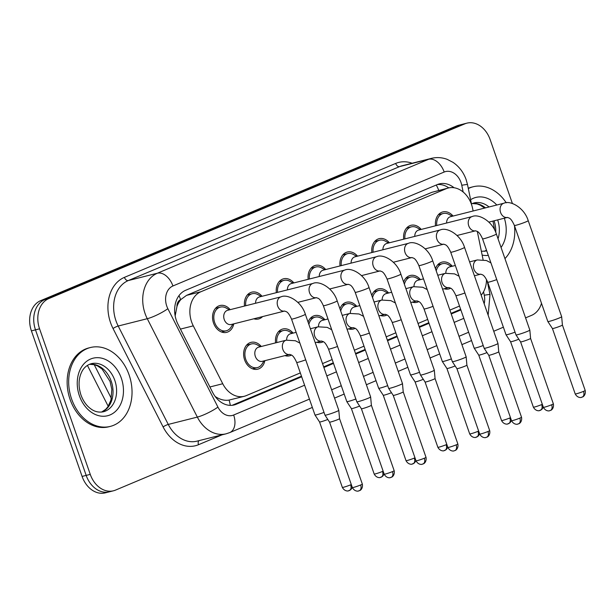 <?xml version="1.0" encoding="UTF-8"?>
<svg xmlns="http://www.w3.org/2000/svg" width="616" height="616" viewBox="0 0 616 616"><rect width="100%" height="100%" fill="white"/><g stroke="black" fill="none" stroke-linecap="round" stroke-linejoin="round"><path stroke-width="0.92" d="M264.849 360.683A13.829 10.549 -104.2 0 1 257.765 369.184A13.829 10.549 -104.2 0 1 244.614 359.875A13.829 10.549 -104.2 0 1 250.997 342.365A13.829 10.549 -104.2 0 1 261.269 346.485M291.468 355.078A13.829 10.549 -104.2 0 1 289.597 355.809A13.829 10.549 -104.2 0 1 284.9 355.625M323.308 341.711A13.829 10.549 -104.2 0 1 321.437 342.434A13.829 10.549 -104.2 0 1 316.74 342.25M355.147 328.336A13.829 10.549 -104.2 0 1 353.276 329.06A13.829 10.549 -104.2 0 1 348.579 328.875M386.987 314.961A13.829 10.549 -104.2 0 1 385.115 315.692A13.829 10.549 -104.2 0 1 380.418 315.507M418.826 301.586A13.829 10.549 -104.2 0 1 416.955 302.317A13.829 10.549 -104.2 0 1 412.258 302.133M450.666 288.219A13.829 10.549 -104.2 0 1 448.795 288.942A13.829 10.549 -104.2 0 1 444.098 288.758M233.772 323.854A13.829 10.549 -104.2 0 1 226.688 332.355A13.829 10.549 -104.2 0 1 213.536 323.046A13.829 10.549 -104.2 0 1 219.927 305.536A13.829 10.549 -104.2 0 1 230.191 309.656M262.578 316.593A13.829 10.549 -104.2 0 1 258.528 318.98A13.829 10.549 -104.2 0 1 253.831 318.795M473.127 210.988L472.618 208.531A24.401 18.611 75.8 0 0 471.494 204.427A24.401 18.611 75.8 0 0 448.286 188.003A24.401 18.611 75.8 0 0 446.246 188.689L200.87 291.753A24.401 18.611 75.8 0 0 193.285 325.856L222.738 383.737A24.401 18.611 75.8 0 0 244.29 396.281A24.401 18.611 75.8 0 0 246.331 395.595L300.323 372.919M176.961 306.514A24.401 18.611 -104.2 0 1 180.927 299.484L180.627 299.615A8.131 6.206 75.8 0 0 176.961 306.514L175.167 315.892M215.184 396.519L216.863 397.536C221.067 399.9 225.14 400.747 229.067 400.084L244.29 396.281M448.286 188.003L431.932 192.3L186.556 295.364L180.927 299.484M483.083 259.675L477.315 231.454M481.181 295.172A24.401 18.611 75.8 0 0 486.494 279.479M322.53 363.594L332.163 359.544M354.369 350.219L364.002 346.169M386.201 336.844L395.842 332.802M418.041 323.477L427.681 319.427M449.88 310.102L459.521 306.052M403.626 282.082A13.829 10.549 -104.2 0 1 410.187 275.498A13.829 10.549 -104.2 0 1 420.458 279.618M371.787 295.449A13.829 10.549 -104.2 0 1 378.355 288.873A13.829 10.549 -104.2 0 1 388.619 292.993M339.947 308.824A13.829 10.549 -104.2 0 1 346.515 302.248A13.829 10.549 -104.2 0 1 356.78 306.368M308.115 322.199A13.829 10.549 -104.2 0 1 314.676 315.615A13.829 10.549 -104.2 0 1 324.94 319.743M275.591 342.873A13.829 10.549 -104.2 0 1 282.836 328.99A13.829 10.549 -104.2 0 1 293.101 333.11M435.466 268.707A13.829 10.549 -104.2 0 1 442.026 262.123A13.829 10.549 -104.2 0 1 452.298 266.251M403.711 239.177A13.829 10.549 -104.2 0 1 410.957 225.302A13.829 10.549 -104.2 0 1 421.221 229.422M371.872 252.552A13.829 10.549 -104.2 0 1 379.117 238.669A13.829 10.549 -104.2 0 1 389.389 242.796M340.032 265.927A13.829 10.549 -104.2 0 1 347.278 252.044A13.829 10.549 -104.2 0 1 357.55 256.164M308.192 279.302A13.829 10.549 -104.2 0 1 315.438 265.419A13.829 10.549 -104.2 0 1 325.71 269.538M276.361 292.669A13.829 10.549 -104.2 0 1 283.599 278.794A13.829 10.549 -104.2 0 1 293.87 282.913M244.521 306.044A13.829 10.549 -104.2 0 1 251.767 292.161A13.829 10.549 -104.2 0 1 262.031 296.288M435.55 225.81A13.829 10.549 -104.2 0 1 442.796 211.927A13.829 10.549 -104.2 0 1 453.06 216.047M312.343 407.438L115.508 490.113A24.401 18.611 -104.2 0 1 113.467 490.79A24.401 18.611 -104.2 0 1 90.259 474.374L39.57 328.813L35.489 329.845A24.401 18.611 -104.2 0 1 44.729 299.622L460.814 124.856A24.401 18.611 -104.2 0 1 462.847 124.178A24.401 18.611 -104.2 0 0 460.814 124.856L44.729 299.622A24.401 18.611 -104.2 0 0 35.489 329.845L86.178 475.406L35.489 329.845L31.408 330.877A24.401 18.611 -104.2 0 1 40.648 300.654L456.733 125.887A24.401 18.611 -104.2 0 1 458.766 125.21L466.928 123.146A24.401 18.611 -104.2 0 1 490.136 139.57L512.42 203.55M113.467 490.79L109.386 491.822A24.401 18.611 -104.2 0 1 86.178 475.406A24.401 18.611 -104.2 0 0 109.386 491.822L105.305 492.854A24.401 18.611 -104.2 0 1 82.097 476.43L31.408 330.877M454.069 187.749A24.401 18.611 75.8 0 0 439.377 183.884A24.401 18.611 75.8 0 0 437.345 184.569A24.401 18.611 -104.2 0 1 448.818 187.88M541.495 303.303A24.401 18.611 -104.2 0 1 531.585 315.346L525.579 317.871M39.57 328.813A24.401 18.611 -104.2 0 1 48.81 298.591L464.895 123.824A24.401 18.611 -104.2 0 1 466.928 123.146M503.38 327.196L493.739 331.246M471.54 340.571L461.9 344.621M439.701 353.946L430.06 357.988M407.861 367.313L398.221 371.363M376.022 380.688L366.389 384.738M344.182 394.063L334.55 398.113M437.345 184.569L185.632 290.29A24.401 18.611 75.8 0 0 178.047 324.401L212.651 392.407A24.401 18.611 75.8 0 0 234.211 404.951A24.401 18.611 75.8 0 0 236.244 404.265L301.671 376.784M323.877 367.459L333.51 363.417M355.717 354.085L365.35 350.042M387.549 340.717L397.189 336.667M419.388 327.342L429.029 323.292M451.228 313.968L460.868 309.925M301.463 376.191L232.163 405.297A24.401 18.611 -104.2 0 1 232.132 405.313M460.66 309.324L451.02 313.375M428.821 322.699L419.18 326.742M396.981 336.074L387.341 340.117M365.142 349.441L355.501 353.492M333.302 362.816L323.67 366.866M452.275 216.247L449.087 214.437A12.204 9.309 75.8 0 0 443.189 213.506A12.204 9.309 75.8 0 0 436.767 225.502M503.973 203.203A7.323 5.583 75.8 0 0 503.041 203.557A7.323 5.583 75.8 0 0 500.592 212.481A7.323 5.583 75.8 0 0 507.522 217.41C508.531 218.334 510.371 216.562 514.391 225.464A7.323 0.547 160.8 0 0 518.349 224.594A7.323 0.547 160.8 0 0 525.556 222.037A7.323 0.547 160.8 0 0 525.895 221.899A7.323 0.547 160.8 0 0 528.212 220.644C524.216 207.53 510.256 200.154 503.973 203.203L450.512 216.693A7.323 5.583 75.8 0 0 446.6 223.023M528.212 220.644L561.669 316.709A7.323 0.547 160.8 0 1 561.669 316.724A7.323 0.547 160.8 0 1 559.351 317.964A7.323 0.547 160.8 0 1 549.587 321.29A7.323 0.547 160.8 0 1 547.847 321.537A7.323 0.547 160.8 0 1 547.84 321.529L514.391 225.464M581.943 397.181A5.29 3.396 -112.8 0 0 582.251 397.081A5.29 3.396 -112.8 0 0 583.521 391.368A5.29 0.393 160.8 0 0 585.2 390.467L562.416 325.048A5.29 0.393 160.8 0 1 562.416 325.048A5.29 0.393 160.8 0 1 560.737 325.941A5.29 0.393 160.8 0 1 553.692 328.351A5.29 0.393 160.8 0 1 552.437 328.528A5.29 0.393 160.8 0 1 552.429 328.52L547.847 321.537M451.505 266.451L448.317 264.634A12.204 9.309 75.8 0 0 442.427 263.702A12.204 9.309 75.8 0 0 436.236 270.917M455.332 265.481L449.742 266.89A7.323 5.583 75.8 0 0 445.83 273.227M515.045 332.155A7.323 0.547 160.8 0 1 507.746 334.519A7.323 0.547 160.8 0 1 506.013 334.757A7.323 0.547 160.8 0 1 506.005 334.75L487.703 282.197C483.683 273.304 481.851 275.075 480.827 274.151L480.873 274.143M518.826 339.2A5.29 0.393 160.8 0 1 511.85 341.572A5.29 0.393 160.8 0 1 510.595 341.749A5.29 0.393 160.8 0 1 510.595 341.741M420.435 229.622L417.248 227.812A12.204 9.309 75.8 0 0 411.357 226.88A12.204 9.309 75.8 0 0 404.935 238.869M472.133 216.578A7.323 5.583 75.8 0 0 471.202 216.932A7.323 5.583 75.8 0 0 468.753 225.849A7.323 5.583 75.8 0 0 475.683 230.784C476.699 231.708 478.532 229.937 482.551 238.831A7.323 0.547 160.8 0 0 486.509 237.969A7.323 0.547 160.8 0 0 493.724 235.404A7.323 0.547 160.8 0 0 494.055 235.266A7.323 0.547 160.8 0 0 496.38 234.018C492.377 220.905 478.416 213.529 472.133 216.578L418.672 230.068A7.323 5.583 75.8 0 0 414.76 236.39M496.38 234.018L529.829 330.084A7.323 0.547 160.8 0 1 529.837 330.099A7.323 0.547 160.8 0 1 527.512 331.339A7.323 0.547 160.8 0 1 517.748 334.665A7.323 0.547 160.8 0 1 516.008 334.911A7.323 0.547 160.8 0 1 516 334.904L482.551 238.831M551.682 404.743A5.29 0.393 160.8 0 0 553.361 403.842L530.576 338.415A5.29 0.393 160.8 0 1 530.584 338.423A5.29 0.393 160.8 0 1 528.898 339.316A5.29 0.393 160.8 0 1 521.852 341.726A5.29 0.393 160.8 0 1 520.597 341.903A5.29 0.393 160.8 0 1 520.589 341.895L543.374 407.315C545.961 412.073 550.273 410.726 549.364 410.772L550.419 410.448A5.29 3.396 -112.8 0 0 551.682 404.743A5.29 0.393 160.8 0 1 546.377 406.645A5.29 0.393 160.8 0 1 543.374 407.315M388.596 242.997L385.408 241.179A12.204 9.309 75.8 0 0 379.518 240.248A12.204 9.309 75.8 0 0 373.096 252.244M440.294 229.953A7.323 5.583 75.8 0 0 439.362 230.307A7.323 5.583 75.8 0 0 436.913 239.224A7.323 5.583 75.8 0 0 443.843 244.159C444.86 245.083 446.692 243.312 450.712 252.206A7.323 0.547 160.8 0 0 454.677 251.343A7.323 0.547 160.8 0 0 461.885 248.779A7.323 0.547 160.8 0 0 462.216 248.641A7.323 0.547 160.8 0 0 464.541 247.393C460.537 234.28 446.577 226.896 440.294 229.953L386.833 243.435A7.323 5.583 75.8 0 0 382.921 249.765M464.541 247.393L497.99 343.459A7.323 0.547 160.8 0 1 497.998 343.466A7.323 0.547 160.8 0 1 495.672 344.706A7.323 0.547 160.8 0 1 485.909 348.04A7.323 0.547 160.8 0 1 484.168 348.286A7.323 0.547 160.8 0 1 484.168 348.271L450.712 252.206M518.264 423.931A5.29 3.396 -112.8 0 0 518.58 423.823A5.29 3.396 -112.8 0 0 519.842 418.118A5.29 0.393 160.8 0 0 521.521 417.209L498.744 351.79A5.29 0.393 160.8 0 1 498.744 351.798A5.29 0.393 160.8 0 1 497.066 352.691A5.29 0.393 160.8 0 1 490.013 355.093A5.29 0.393 160.8 0 1 488.757 355.27A5.29 0.393 160.8 0 1 488.75 355.263L484.168 348.286M356.756 256.364L353.569 254.554A12.204 9.309 75.8 0 0 347.678 253.623A12.204 9.309 75.8 0 0 341.256 265.619M408.454 243.328A7.323 5.583 75.8 0 0 407.53 243.682A7.323 5.583 75.8 0 0 405.074 252.599A7.323 5.583 75.8 0 0 412.004 257.534C413.02 258.45 414.853 256.687 418.872 265.581A7.323 0.547 160.8 0 0 422.838 264.718A7.323 0.547 160.8 0 0 430.045 262.154A7.323 0.547 160.8 0 0 430.376 262.016A7.323 0.547 160.8 0 0 432.702 260.76C428.697 247.655 414.737 240.271 408.454 243.328L354.993 256.81A7.323 5.583 75.8 0 0 351.082 263.14M432.702 260.76L466.158 356.833A7.323 0.547 160.8 0 1 466.158 356.841A7.323 0.547 160.8 0 1 463.833 358.081A7.323 0.547 160.8 0 1 454.069 361.415A7.323 0.547 160.8 0 1 452.329 361.654A7.323 0.547 160.8 0 1 452.329 361.646L418.872 265.581M486.424 437.306A5.29 3.396 -112.8 0 0 486.74 437.198A5.29 3.396 -112.8 0 0 488.011 431.485A5.29 0.393 160.8 0 0 489.682 430.584L466.905 365.165A5.29 0.393 160.8 0 1 466.905 365.165A5.29 0.393 160.8 0 1 465.226 366.066A5.29 0.393 160.8 0 1 458.173 368.468A5.29 0.393 160.8 0 1 456.918 368.645A5.29 0.393 160.8 0 1 456.918 368.637L452.329 361.654M324.917 269.739L321.729 267.929A12.204 9.309 75.8 0 0 315.839 266.998A12.204 9.309 75.8 0 0 309.417 278.994M376.622 256.695A7.323 5.583 75.8 0 0 375.691 257.049A7.323 5.583 75.8 0 0 373.234 265.966A7.323 5.583 75.8 0 0 380.172 270.901L380.157 270.901C381.181 271.825 383.013 270.054 387.033 278.956A7.323 0.547 160.8 0 0 390.998 278.085A7.323 0.547 160.8 0 0 398.205 275.529A7.323 0.547 160.8 0 0 398.537 275.39A7.323 0.547 160.8 0 0 400.862 274.135C396.858 261.022 382.898 253.646 376.622 256.695L323.154 270.185A7.323 5.583 75.8 0 0 319.242 276.515M400.862 274.135L434.318 370.201A7.323 0.547 160.8 0 1 434.318 370.216A7.323 0.547 160.8 0 1 431.993 371.456A7.323 0.547 160.8 0 1 422.23 374.782A7.323 0.547 160.8 0 1 420.489 375.029A7.323 0.547 160.8 0 1 420.489 375.021L387.033 278.956M456.171 444.86A5.29 0.393 160.8 0 0 457.85 443.959L435.065 378.54A5.29 0.393 160.8 0 1 435.065 378.54A5.29 0.393 160.8 0 1 433.387 379.433A5.29 0.393 160.8 0 1 426.334 381.843A5.29 0.393 160.8 0 1 425.078 382.02A5.29 0.393 160.8 0 1 425.078 382.012L447.863 447.432C450.442 452.198 454.754 450.85 453.853 450.889L454.901 450.573A5.29 3.396 -112.8 0 0 456.171 444.86A5.29 0.393 160.8 0 1 450.866 446.769A5.29 0.393 160.8 0 1 447.863 447.432M419.673 279.818L416.485 278.009A12.204 9.309 75.8 0 0 410.587 277.077A12.204 9.309 75.8 0 0 404.396 284.292M423.492 278.856L417.902 280.265A7.323 5.583 75.8 0 0 413.99 286.602M483.206 345.53A7.323 0.547 160.8 0 1 475.906 347.886A7.323 0.547 160.8 0 1 474.174 348.132A7.323 0.547 160.8 0 1 474.166 348.125L455.871 295.572C451.844 286.671 450.011 288.442 448.995 287.526L449.033 287.51M486.987 352.575A5.29 0.393 160.8 0 1 480.018 354.947A5.29 0.393 160.8 0 1 478.763 355.124A5.29 0.393 160.8 0 1 478.755 355.116L474.174 348.132M387.834 293.193L384.646 291.383A12.204 9.309 75.8 0 0 378.748 290.452A12.204 9.309 75.8 0 0 372.557 297.667M391.661 292.23L386.063 293.639A7.323 5.583 75.8 0 0 382.159 299.969M451.374 358.905A7.323 0.547 160.8 0 1 444.074 361.261A7.323 0.547 160.8 0 1 442.334 361.507A7.323 0.547 160.8 0 1 442.327 361.5L424.031 308.947C420.012 300.046 418.179 301.817 417.155 300.893L417.194 300.885M455.147 365.95A5.29 0.393 160.8 0 1 448.178 368.322A5.29 0.393 160.8 0 1 446.923 368.499A5.29 0.393 160.8 0 1 446.916 368.491L442.334 361.507M355.994 306.568L352.806 304.758A12.204 9.309 75.8 0 0 346.908 303.827A12.204 9.309 75.8 0 0 340.717 311.034M359.821 305.598L354.223 307.014A7.323 5.583 75.8 0 0 350.319 313.344M419.535 372.272A7.323 0.547 160.8 0 1 412.235 374.636A7.323 0.547 160.8 0 1 410.495 374.882A7.323 0.547 160.8 0 1 410.495 374.867L392.192 322.314C388.172 313.421 386.34 315.192 385.316 314.268L385.354 314.26M423.308 379.317A5.29 0.393 160.8 0 1 416.339 381.689A5.29 0.393 160.8 0 1 415.084 381.866A5.29 0.393 160.8 0 1 415.076 381.858M468.314 188.565A40.671 31.023 -104.2 0 1 473.157 186.764A40.671 31.023 -104.2 0 1 506.267 202.826M468.26 188.273A40.671 31.023 -104.2 0 1 471.625 187.149L473.157 186.764M514.468 225.679A40.671 31.023 -104.2 0 1 504.943 258.62M71.618 399.037A40.671 31.023 -104.2 0 1 90.406 347.532A40.671 31.023 -104.2 0 1 129.091 374.898A40.671 31.023 -104.2 0 1 110.303 426.403A40.671 31.023 -104.2 0 1 71.618 399.037M110.303 426.403L108.77 426.788A40.671 31.023 -104.2 0 1 70.085 399.422A40.671 31.023 -104.2 0 1 88.873 347.917L90.406 347.532M293.085 283.114L289.897 281.304A12.204 9.309 75.8 0 0 283.999 280.372A12.204 9.309 75.8 0 0 277.577 292.361M344.783 270.07A7.323 5.583 75.8 0 0 343.851 270.424A7.323 5.583 75.8 0 0 341.395 279.341A7.323 5.583 75.8 0 0 348.333 284.276L348.317 284.276C349.341 285.2 351.174 283.429 355.193 292.323A7.323 0.547 160.8 0 0 359.159 291.46A7.323 0.547 160.8 0 0 366.366 288.896A7.323 0.547 160.8 0 0 366.705 288.758A7.323 0.547 160.8 0 0 369.023 287.51C365.019 274.397 351.058 267.021 344.783 270.07L291.314 283.56A7.323 5.583 75.8 0 0 287.403 289.882M369.023 287.51L402.479 383.575A7.323 0.547 160.8 0 1 402.479 383.591A7.323 0.547 160.8 0 1 400.154 384.823A7.323 0.547 160.8 0 1 390.39 388.157A7.323 0.547 160.8 0 1 388.658 388.403A7.323 0.547 160.8 0 1 388.65 388.396L355.193 292.323M422.745 464.048A5.29 3.396 -112.8 0 0 423.061 463.94A5.29 3.396 -112.8 0 0 424.332 458.235A5.29 0.393 160.8 0 0 426.01 457.334L403.226 391.907A5.29 0.393 160.8 0 1 403.226 391.915A5.29 0.393 160.8 0 1 401.547 392.808A5.29 0.393 160.8 0 1 394.494 395.218A5.29 0.393 160.8 0 1 393.239 395.387L388.658 388.403M261.246 296.481L258.058 294.671A12.204 9.309 75.8 0 0 252.16 293.74A12.204 9.309 75.8 0 0 245.738 305.736M312.943 283.445A7.323 5.583 75.8 0 0 312.012 283.799A7.323 5.583 75.8 0 0 309.563 292.715A7.323 5.583 75.8 0 0 316.493 297.651L316.478 297.651C317.502 298.575 319.334 296.804 323.354 305.698A7.323 0.547 160.8 0 0 327.319 304.835A7.323 0.547 160.8 0 0 334.526 302.271A7.323 0.547 160.8 0 0 334.865 302.133A7.323 0.547 160.8 0 0 337.183 300.885C333.179 287.772 319.227 280.388 312.943 283.445L259.475 296.927A7.323 5.583 75.8 0 0 255.571 303.257M337.183 300.885L370.639 396.95A7.323 0.547 160.8 0 1 370.639 396.958A7.323 0.547 160.8 0 1 368.314 398.198A7.323 0.547 160.8 0 1 358.55 401.532A7.323 0.547 160.8 0 1 356.818 401.778A7.323 0.547 160.8 0 1 356.81 401.763L323.354 305.698M390.914 477.423A5.29 3.396 -112.8 0 0 391.222 477.315A5.29 3.396 -112.8 0 0 392.492 471.602A5.29 0.393 160.8 0 0 394.171 470.701L371.386 405.282A5.29 0.393 160.8 0 1 371.386 405.29A5.29 0.393 160.8 0 1 369.708 406.183A5.29 0.393 160.8 0 1 362.655 408.585A5.29 0.393 160.8 0 1 361.4 408.762A5.29 0.393 160.8 0 1 361.4 408.755L356.818 401.778M229.406 309.856L226.218 308.046A12.204 9.309 75.8 0 0 220.32 307.115A12.204 9.309 75.8 0 0 214.684 322.568A12.204 9.309 75.8 0 0 226.295 330.777A12.204 9.309 75.8 0 0 231.039 327.158L232.987 324.055M305.344 314.252C301.34 301.147 287.387 293.763 281.104 296.82L227.643 310.302A7.323 5.583 75.8 0 0 224.255 319.573A7.323 5.583 75.8 0 0 231.223 324.501L284.646 311.026C285.662 311.942 287.495 310.171 291.522 319.073L324.971 415.138A7.323 0.547 160.8 0 1 324.971 415.138A7.323 0.547 160.8 0 0 326.711 414.907A7.323 0.547 160.8 0 0 336.475 411.573A7.323 0.547 160.8 0 0 338.8 410.333A7.323 0.547 160.8 0 1 338.8 410.333L305.344 314.252A7.323 0.547 160.8 0 1 303.026 315.507A7.323 0.547 160.8 0 1 302.687 315.646A7.323 0.547 160.8 0 1 295.48 318.202A7.323 0.547 160.8 0 1 291.522 319.073M359.074 490.798A5.29 3.396 -112.8 0 0 359.382 490.69A5.29 3.396 -112.8 0 0 360.653 484.977A5.29 0.393 160.8 0 0 362.331 484.076L339.547 418.657A5.29 0.393 160.8 0 1 339.547 418.657A5.29 0.393 160.8 0 1 337.868 419.558A5.29 0.393 160.8 0 1 330.823 421.96A5.29 0.393 160.8 0 1 329.568 422.137A5.29 0.393 160.8 0 1 329.56 422.129M324.155 319.935L320.967 318.125A12.204 9.309 75.8 0 0 315.076 317.194A12.204 9.309 75.8 0 0 308.885 324.409M327.981 318.973L322.391 320.382A7.323 5.583 75.8 0 0 318.48 326.719M387.695 385.647A7.323 0.547 160.8 0 1 380.395 388.011A7.323 0.547 160.8 0 1 378.655 388.249A7.323 0.547 160.8 0 1 378.655 388.242L360.352 335.689C356.333 326.796 354.5 328.567 353.476 327.643L353.515 327.635M391.468 392.692A5.29 0.393 160.8 0 1 384.5 395.064A5.29 0.393 160.8 0 1 383.244 395.241A5.29 0.393 160.8 0 1 383.244 395.233L378.655 388.249M292.315 333.31L289.127 331.5A12.204 9.309 75.8 0 0 283.237 330.569A12.204 9.309 75.8 0 0 276.815 342.565M296.142 332.347L290.552 333.757A7.323 5.583 75.8 0 0 286.64 340.094M355.856 399.022A7.323 0.547 160.8 0 1 348.556 401.378A7.323 0.547 160.8 0 1 346.816 401.624A7.323 0.547 160.8 0 1 346.816 401.617L328.513 349.064C324.493 340.163 322.661 341.934 321.637 341.018L315.23 342.635M359.636 406.067A5.29 0.393 160.8 0 1 352.66 408.439A5.29 0.393 160.8 0 1 351.405 408.616A5.29 0.393 160.8 0 1 351.405 408.608L346.816 401.624M260.476 346.685L257.288 344.875A12.204 9.309 75.8 0 0 251.397 343.944A12.204 9.309 75.8 0 0 245.761 359.398A12.204 9.309 75.8 0 0 257.365 367.606A12.204 9.309 75.8 0 0 262.108 363.987L264.056 360.884M258.712 347.131A7.323 5.583 75.8 0 0 255.332 356.402A7.323 5.583 75.8 0 0 262.293 361.33L289.813 354.385A7.323 5.583 75.8 0 1 282.875 349.449A7.323 5.583 75.8 0 1 285.331 340.533A7.323 5.583 75.8 0 1 286.263 340.178L258.712 347.131M324.016 412.397A7.323 0.547 160.8 0 1 316.716 414.753A7.323 0.547 160.8 0 1 314.984 414.999A7.323 0.547 160.8 0 1 314.976 414.992L296.673 362.439C292.654 353.538 290.821 355.309 289.797 354.385L289.843 354.377M327.797 419.442A5.29 0.393 160.8 0 1 320.82 421.814A5.29 0.393 160.8 0 1 319.565 421.991A5.29 0.393 160.8 0 1 319.565 421.983L314.984 414.999M174.782 313.213A24.401 4.512 -27 0 0 175.506 312.751M438.746 190.413A24.401 15.677 -112.8 0 0 436.259 185.023M230.284 405.374A24.401 15.677 -112.8 0 0 229.067 400.084M216.278 397.898A24.401 4.512 -27 0 0 216.863 397.536M180.627 299.615A24.401 15.677 -112.8 0 0 178.987 295.649M431.932 192.3L446.246 188.689M209.887 386.979L222.738 383.737M180.434 329.098L193.285 325.856M186.556 295.364L200.87 291.753M94.194 364.664L111.357 398.406M40.648 300.654L48.81 298.591M456.733 125.887L464.895 123.824M82.097 476.43L90.259 474.374M463.147 192.007L461.769 185.262A16.27 12.405 75.8 0 0 461.014 182.529A16.27 12.405 75.8 0 0 444.182 172.033L172.927 285.97A16.27 12.405 75.8 0 0 166.767 306.121A16.27 12.405 75.8 0 0 167.868 308.708L217.933 407.107A16.27 12.405 75.8 0 0 233.656 415.015L304.604 385.216M217.933 407.107A16.27 3.003 -27 0 1 197.336 417.094L147.27 318.695A32.54 24.817 -104.2 0 1 145.068 313.521A32.54 24.817 -104.2 0 1 157.388 273.219L428.644 159.29A32.54 24.817 -104.2 0 1 431.362 158.381L402.279 165.719A32.54 24.817 75.8 0 0 399.568 166.62L128.305 280.557A32.54 24.817 75.8 0 0 115.993 320.859A32.54 24.817 75.8 0 0 118.195 326.033L168.26 424.432A32.54 24.817 75.8 0 0 197.005 441.148L226.08 433.818A32.54 24.817 -104.2 0 1 197.336 417.094L168.26 424.432A4.066 0.755 153 0 0 163.109 426.927L113.044 328.528A36.606 27.92 -104.2 0 1 124.424 277.369L395.68 163.433A4.066 2.61 -112.8 0 0 399.568 166.62L428.644 159.29A16.27 10.457 67.2 0 1 444.182 172.033M113.044 328.528A4.066 0.755 153 0 1 118.195 326.033L147.27 318.695A16.27 3.003 -27 0 0 167.868 308.708M395.68 163.433A36.606 27.92 -104.2 0 1 412.127 163.232M222.006 434.842L198.498 444.713A36.606 27.92 -104.2 0 1 163.109 426.927M172.927 285.97A16.27 10.457 67.2 0 0 157.388 273.219L128.305 280.557A4.066 2.61 -112.8 0 1 124.424 277.369M484.184 303.796A16.27 12.405 75.8 0 0 484.268 295.241L483.552 291.761M326.811 375.891L336.444 371.841M358.651 362.516L368.283 358.466M390.482 349.141L400.123 345.091M422.322 335.766L431.962 331.724M454.161 322.399L463.802 318.349M198.96 440.656A4.066 2.61 -112.8 0 0 198.498 444.713M233.656 415.015A16.27 10.457 67.2 0 1 229.76 432.586L309.448 399.114M484.268 295.241A16.27 0.624 -11.6 0 1 490.005 294.548L487.218 280.958M461.769 185.262A16.27 0.624 -11.6 0 1 467.505 184.577L471.671 204.951M232.163 405.297L236.244 404.265M583.521 391.368A5.29 0.393 160.8 0 1 578.216 393.278A5.29 0.393 160.8 0 1 575.213 393.94L552.429 328.52M542.326 404.312A5.29 0.393 160.8 0 1 541.687 404.589A5.29 0.393 160.8 0 1 536.382 406.498A5.29 0.393 160.8 0 1 533.379 407.168L510.595 341.749L506.013 334.757M540.109 410.41A5.29 3.396 -112.8 0 0 540.417 410.302A5.29 3.396 -112.8 0 0 541.687 404.589M469.585 261.885L477.292 259.944A7.323 5.583 75.8 0 0 476.361 260.298A7.323 5.583 75.8 0 0 473.912 269.215A7.323 5.583 75.8 0 0 480.842 274.151L474.42 275.768M496.75 279.602A7.323 0.547 160.8 0 1 487.703 282.197M550.103 410.556A5.29 3.396 -112.8 0 0 550.419 410.448L550.966 410.187C550.288 410.703 554.3 409.009 553.361 403.842M519.842 418.118A5.29 0.393 160.8 0 1 514.545 420.02A5.29 0.393 160.8 0 1 511.534 420.69L488.757 355.27M488.011 431.485A5.29 0.393 160.8 0 1 482.705 433.395A5.29 0.393 160.8 0 1 479.695 434.064L456.918 368.645M454.585 450.673A5.29 3.396 -112.8 0 0 454.901 450.573L455.447 450.304C454.777 450.82 458.781 449.126 457.85 443.959M510.487 417.687A5.29 0.393 160.8 0 1 509.848 417.964A5.29 0.393 160.8 0 1 504.543 419.873A5.29 0.393 160.8 0 1 501.54 420.543L478.755 355.116M508.269 423.777A5.29 3.396 -112.8 0 0 508.577 423.677A5.29 3.396 -112.8 0 0 509.848 417.964M437.745 275.26L445.453 273.319A7.323 5.583 75.8 0 0 444.521 273.673A7.323 5.583 75.8 0 0 442.072 282.59A7.323 5.583 75.8 0 0 449.002 287.518L442.581 289.143M464.911 292.977A7.323 0.547 160.8 0 1 455.871 295.572M478.655 431.061A5.29 0.393 160.8 0 1 478.008 431.339A5.29 0.393 160.8 0 1 472.703 433.24A5.29 0.393 160.8 0 1 469.7 433.91L446.916 368.491M476.43 437.152A5.29 3.396 -112.8 0 0 476.745 437.052A5.29 3.396 -112.8 0 0 478.008 431.339M405.913 288.635L413.613 286.686A7.323 5.583 75.8 0 0 412.682 287.041A7.323 5.583 75.8 0 0 410.233 295.957A7.323 5.583 75.8 0 0 417.163 300.893L410.741 302.518M433.071 306.345A7.323 0.547 160.8 0 1 424.031 308.947M446.816 444.429A5.29 0.393 160.8 0 1 446.169 444.713A5.29 0.393 160.8 0 1 440.871 446.615A5.29 0.393 160.8 0 1 437.861 447.285L415.084 381.866L410.495 374.882M444.59 450.527A5.29 3.396 -112.8 0 0 444.906 450.419A5.29 3.396 -112.8 0 0 446.169 444.713M374.074 302.002L381.774 300.061A7.323 5.583 75.8 0 0 380.842 300.416A7.323 5.583 75.8 0 0 378.393 309.332A7.323 5.583 75.8 0 0 385.323 314.268L378.902 315.885M401.232 319.719A7.323 0.547 160.8 0 1 392.192 322.314M471.448 203.873L473.981 202.934A24.794 18.911 -104.2 0 1 489.05 206.968M470.601 199.723A29.676 22.63 -104.2 0 1 496.789 205.02M494.086 220.798A24.794 18.911 -104.2 0 1 495.757 232.378M486.525 250.25A24.794 18.911 -104.2 0 1 484.361 251.328M497.659 219.897A24.794 18.911 -104.2 0 1 498.028 238.762M486.732 250.843A24.794 18.911 -104.2 0 1 486.109 251.012L481.373 251.29M472.295 203.488A24.794 18.911 -104.2 0 1 485.477 207.869M504.342 218.21A29.676 22.63 -104.2 0 1 501.054 247.447M488.303 255.363A29.676 22.63 -104.2 0 1 482.143 255.078M91.23 363.694A24.794 18.911 -104.2 0 1 114.807 380.38A24.794 18.911 -104.2 0 1 103.357 411.781C98.76 412.651 94.587 411.673 90.829 408.847C86.502 405.728 83.198 401.093 80.935 394.941C78.255 386.425 78.471 378.848 81.589 372.226C83.553 367.952 86.771 365.111 91.23 363.694M79.387 395.772A29.676 22.63 -104.2 0 1 90.621 359.02A29.676 22.63 -104.2 0 1 121.321 378.162A29.676 22.63 -104.2 0 1 110.087 414.915A29.676 22.63 -104.2 0 1 79.387 395.772M89.543 364.256A24.794 18.911 -104.2 0 1 111.242 381.281A24.794 18.911 -104.2 0 1 101.609 412.089M424.332 458.235A5.29 0.393 160.8 0 1 419.026 460.137A5.29 0.393 160.8 0 1 416.023 460.807L393.239 395.387M392.492 471.602A5.29 0.393 160.8 0 1 387.187 473.512A5.29 0.393 160.8 0 1 384.184 474.181L361.4 408.762M281.104 296.82A7.323 5.583 75.8 0 0 280.172 297.174A7.323 5.583 75.8 0 0 277.724 306.09A7.323 5.583 75.8 0 0 284.654 311.026M360.653 484.977A5.29 0.393 160.8 0 1 355.347 486.886A5.29 0.393 160.8 0 1 352.344 487.556L329.56 422.137L324.978 415.145M414.976 457.803A5.29 0.393 160.8 0 1 414.337 458.081A5.29 0.393 160.8 0 1 409.032 459.99A5.29 0.393 160.8 0 1 406.021 460.66L383.244 395.241M412.751 463.902A5.29 3.396 -112.8 0 0 413.067 463.794A5.29 3.396 -112.8 0 0 414.337 458.081M342.234 315.377L349.934 313.436A7.323 5.583 75.8 0 0 349.002 313.79A7.323 5.583 75.8 0 0 346.554 322.707A7.323 5.583 75.8 0 0 353.484 327.643L347.07 329.26M369.392 333.094A7.323 0.547 160.8 0 1 360.352 335.689M383.137 471.178A5.29 0.393 160.8 0 1 382.498 471.456A5.29 0.393 160.8 0 1 377.192 473.365A5.29 0.393 160.8 0 1 374.189 474.035L351.405 408.608M380.911 477.269A5.29 3.396 -112.8 0 0 381.227 477.169A5.29 3.396 -112.8 0 0 382.498 471.456M310.395 328.752L318.095 326.811A7.323 5.583 75.8 0 0 317.171 327.165A7.323 5.583 75.8 0 0 314.714 336.082A7.323 5.583 75.8 0 0 321.644 341.01M337.553 346.469A7.323 0.547 160.8 0 1 328.513 349.064M351.297 484.553A5.29 0.393 160.8 0 1 350.658 484.83A5.29 0.393 160.8 0 1 345.353 486.732A5.29 0.393 160.8 0 1 342.35 487.402L319.565 421.983M349.072 490.644A5.29 3.396 -112.8 0 0 349.387 490.544A5.29 3.396 -112.8 0 0 350.658 484.83M305.713 359.836A7.323 0.547 160.8 0 1 296.673 362.439M108.216 406.291L87.403 365.38M467.505 184.577L466.173 179.756C463.602 172.441 459.236 166.659 453.099 162.408L447.255 159.382C442.018 157.411 436.721 157.08 431.362 158.381M226.08 433.818L229.76 432.586M331.647 389.789L341.287 385.739M363.486 376.415L373.127 372.372M395.326 363.04L404.966 358.997M427.165 349.672L436.806 345.622M459.005 336.298L468.637 332.247M488.149 315.192L490.005 294.548M585.2 390.467C586.139 395.634 582.128 397.328 582.798 396.812L581.204 397.397C582.112 397.358 577.8 398.706 575.213 393.94M443.189 213.506L438.376 214.715M488.927 222.099L507.553 217.402M562.416 325.048L561.669 316.724M543.343 407.23L541.795 409.455L539.37 410.618C540.278 410.579 535.966 411.927 533.379 407.168M442.427 263.702L437.614 264.918M490.913 262.855L486.394 260.506L477.292 259.944M411.357 226.88L406.545 228.089M457.087 235.474L475.714 230.777M520.597 341.903L516.008 334.911M530.584 338.423L529.837 330.099M521.521 417.209C522.46 422.383 518.449 424.077 519.126 423.554L517.525 424.139C518.433 424.101 514.121 425.448 511.534 420.69M379.518 240.248L374.705 241.464M425.256 248.849L443.874 244.152M498.744 351.798L497.998 343.466M489.682 430.584C490.621 435.751 486.617 437.452 487.287 436.929L485.693 437.514C486.594 437.476 482.282 438.823 479.695 434.064M347.678 253.623L342.866 254.839M393.416 262.224L412.035 257.526M466.905 365.165L466.158 356.841M315.839 266.998L311.026 268.206M425.078 382.02L420.489 375.029M361.577 275.591L380.172 270.901M435.065 378.54L434.318 370.216M511.503 420.597L509.963 422.83L507.53 423.993C508.439 423.954 504.127 425.302 501.54 420.543M410.587 277.077L405.775 278.293M459.074 276.23L454.554 273.881L445.453 273.319M479.664 433.972L478.124 436.197L475.691 437.368C476.599 437.322 472.287 438.669 469.7 433.91M378.748 290.452L373.935 291.661M427.235 289.605L422.715 287.256L413.613 286.686M447.832 447.347L446.284 449.572L443.851 450.743C444.76 450.696 440.448 452.044 437.861 447.285M346.908 303.827L342.096 305.036M395.403 302.972L390.875 300.631L381.774 300.061M484.607 208.093L480.341 205.19L477.1 203.942L472.226 203.519M492.969 221.082L494.663 229.991M486.494 250.15L484.292 251.336M101.54 412.096L105.698 409.347L107.962 406.668L110.949 400.107L111.812 389.428L110.079 381.443L102.048 369.023L97.59 365.95L94.348 364.703L89.474 364.279M426.01 457.334C426.942 462.5 422.938 464.195 423.608 463.679L422.014 464.264C422.915 464.218 418.611 465.565 416.023 460.807M283.999 280.372L279.187 281.581M329.737 288.966L348.333 284.276M403.226 391.915L402.479 383.591M394.171 470.701C395.11 475.875 391.098 477.569 391.768 477.046L390.174 477.631C391.075 477.593 386.771 478.94 384.184 474.181M252.16 293.74L247.347 294.956M297.898 302.34L316.493 297.651M371.386 405.29L370.639 396.958M362.331 484.076C363.271 489.243 359.259 490.944 359.929 490.421L358.335 491.006C359.244 490.967 354.931 492.315 352.344 487.556M220.32 307.115L215.508 308.331M226.295 330.777L221.483 331.993M339.547 418.657L338.8 410.333M415.993 460.722L414.445 462.947L412.019 464.11C412.92 464.071 408.608 465.419 406.021 460.66M315.076 317.194L310.264 318.41M363.563 316.347L359.036 313.998L349.934 313.436M384.153 474.089L382.605 476.322L380.18 477.485C381.081 477.446 376.769 478.794 374.189 474.035M283.237 330.569L278.424 331.785M331.724 329.722L327.204 327.373L318.095 326.811M352.314 487.464L350.766 489.689L348.34 490.86C349.241 490.813 344.937 492.161 342.35 487.402M251.397 343.944L246.585 345.153M299.884 343.097L295.364 340.748L286.263 340.178M257.365 367.606L252.552 368.815"/></g></svg>
